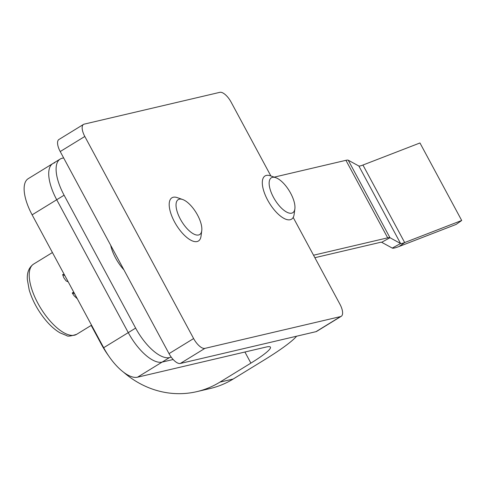 <?xml version="1.0" encoding="UTF-8"?>
<svg xmlns="http://www.w3.org/2000/svg" width="486" height="486" viewBox="0 0 486 486"><rect width="100%" height="100%" fill="white"/><g stroke="black" fill="none" stroke-linecap="round" stroke-linejoin="round"><path stroke-width="0.73" d="M83.501 124.41L58.909 139.506A12.672 5.237 58.5 0 0 60.215 151.553L84.813 136.463A12.672 5.237 -121.5 0 1 83.501 124.41A12.672 5.237 -121.5 0 1 84.169 124.143L219.848 92.334A12.672 5.237 -121.5 0 1 231.129 102.157L270.866 175.956M315.991 331.665A12.672 5.237 58.5 0 0 316.659 331.391L341.251 316.301A12.672 5.237 -121.5 0 1 340.583 316.574L315.991 331.665L180.318 363.473L204.91 348.377L340.583 316.574M60.215 151.553L169.031 353.644A12.672 5.237 58.5 0 0 180.318 363.473M293.186 217.418L339.945 304.248A12.672 5.237 -121.5 0 1 341.251 316.301M204.91 348.377A12.672 5.237 -121.5 0 1 193.622 338.554L169.031 353.644M84.813 136.463L193.622 338.554M182.657 199.509L177.396 197.662A25.345 10.473 58.5 0 0 174.699 197.116A25.345 10.473 58.5 0 0 171.91 197.796A25.345 10.473 58.5 0 0 174.571 221.981A25.345 10.473 58.5 0 0 195.633 241.682A25.345 10.473 58.5 0 0 198.428 241.001A25.345 10.473 58.5 0 0 201.034 236.166L201.763 230.637A20.491 8.462 -121.5 0 1 197.401 235.096A20.491 8.462 -121.5 0 1 178.356 214.94A20.491 8.462 -121.5 0 1 182.657 199.509A20.491 8.462 -121.5 0 1 196.15 212.655A20.491 8.462 -121.5 0 1 201.763 230.637M275.769 177.682L270.508 175.829A25.345 10.473 58.5 0 0 265.022 175.962A25.345 10.473 58.5 0 0 267.634 200.062A25.345 10.473 58.5 0 0 291.539 219.174A25.345 10.473 58.5 0 0 294.145 214.338L294.874 208.81A20.491 8.462 -121.5 0 1 286.606 212.054A20.491 8.462 -121.5 0 1 273.448 197.273A20.491 8.462 -121.5 0 1 275.769 177.682A20.491 8.462 -121.5 0 1 289.261 190.828A20.491 8.462 -121.5 0 1 294.874 208.81M171.248 357.161L169.493 357.575A38.023 15.704 -121.5 0 1 135.643 328.099L128.268 332.624A38.023 15.704 58.5 0 0 162.117 362.1L173.174 359.512L162.117 362.1A38.023 15.704 -121.5 0 1 128.268 332.624L56.716 199.74A38.023 15.704 -121.5 0 1 52.792 163.594L28.2 178.69A38.023 15.704 58.5 0 0 32.125 214.836L103.676 347.715A38.023 15.704 58.5 0 0 137.526 377.197L266.018 347.071A42.458 5.249 -28.3 0 1 270.447 347.168A42.458 5.249 -28.3 0 1 250.891 363.121L219.903 382.136A95.056 85.761 76.8 0 1 196.879 391.631A95.056 85.761 76.8 0 1 123.499 372.155M103.676 347.715L128.268 332.624L56.716 199.74A38.023 15.704 58.5 0 1 52.792 163.594A38.023 15.704 -121.5 0 1 54.79 162.78M108.676 355.934A95.056 85.761 76.8 0 1 101.404 344.367L91.192 325.401M196.879 391.631L210.183 388.514A95.056 85.761 -103.2 0 0 233.201 379.019L219.903 382.136M296.624 336.203A74.139 9.161 -28.3 0 1 264.19 359.998L233.201 379.019M123.918 269.851A25.983 10.735 -121.5 0 1 110.686 245.284M135.643 328.099L64.097 195.214A38.023 15.704 -121.5 0 1 60.167 159.068A38.023 15.704 -121.5 0 1 62.172 158.254L63.642 157.907M314.879 257.702L380.295 242.362A14.258 1.762 -28.3 0 1 381.674 242.295L392.287 248.085A23.765 2.934 151.7 0 0 399.109 246.487L456.129 224.417L461.7 220.48L404.674 242.55A14.258 1.762 -28.3 0 1 400.579 243.51L358.844 165.993A14.258 1.762 151.7 0 0 362.939 165.033L419.965 142.969L461.7 220.48M313.543 255.217L387.676 237.836A23.765 2.934 -28.3 0 1 389.972 237.721L400.579 243.51L392.287 248.085M274.213 177.135L345.935 160.319A23.765 2.934 -28.3 0 1 348.237 160.204L358.844 165.993M64.826 275.562L62.615 274.608L63.879 277.858L66.145 280.951L68.204 281.844M64.286 274.566L62.737 274.535A11.409 4.331 107.7 0 1 62.694 274.566L64.565 275.082M64.747 275.416L63.223 274.882M74.607 293.726L72.378 292.93L72.335 293.234L74.267 295.938L77.335 298.793M73.848 292.323L72.432 292.76A11.409 1.075 101 0 1 72.414 292.821L74.243 293.058M74.504 293.544L73.119 293.204M33.607 264.086C28.941 267.397 26.858 272.579 27.356 279.632L29.19 289.911C32.295 300.239 37.531 310.013 44.9 319.241C49.833 325.31 54.894 329.854 60.082 332.88L66.612 335.559C67.511 336.604 70.871 336.178 76.703 334.295A41.188 17.016 -121.5 0 1 40.654 308.088A41.188 17.016 -121.5 0 1 33.607 264.086L52.427 252.538M137.526 377.197L169.493 357.575M32.125 214.836L64.097 195.214M250.891 363.121L244.914 352.022M362.939 165.033L404.674 242.55L399.109 246.487M348.237 160.204L389.972 237.721L381.674 242.295M387.676 237.836L345.935 160.319M76.703 334.295L91.544 325.189M52.792 163.594L60.167 159.068"/></g></svg>
